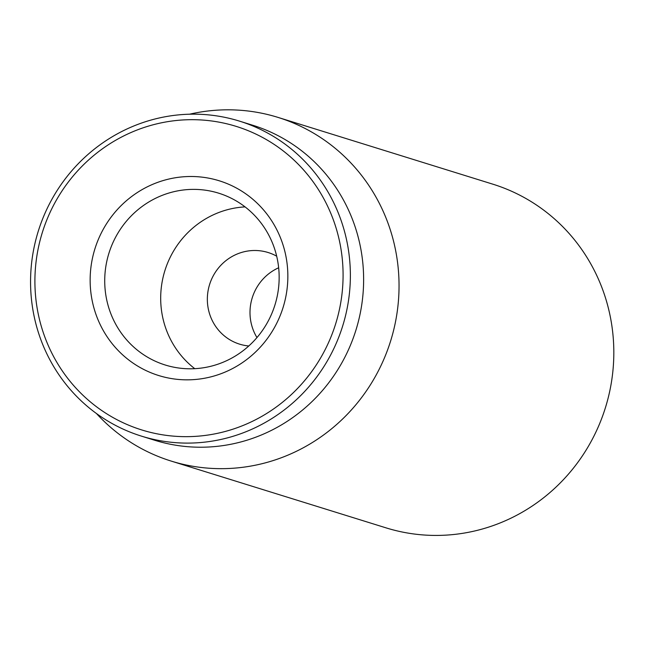 <?xml version="1.0" encoding="UTF-8"?>
<svg xmlns="http://www.w3.org/2000/svg" width="646" height="646" viewBox="0 0 646 646"><rect width="100%" height="100%" fill="white"/><g stroke="black" fill="none" stroke-linecap="round" stroke-linejoin="round"><path stroke-width="0.97" d="M171.19 461.082L385.969 527.839A179.951 173.903 -72.7 0 0 415.919 534.234A179.951 173.903 -72.7 0 0 609.501 392.292A179.951 173.903 -72.7 0 0 492.793 184.158L278.022 117.402A179.951 173.903 107.3 0 1 394.722 325.536A179.951 173.903 107.3 0 1 201.14 467.47A179.951 173.903 107.3 0 1 171.19 461.082A179.951 173.903 107.3 0 1 96.496 413.561M278.66 267.775A47.99 46.375 -72.7 0 0 256.963 337.567M248.783 345.99A47.99 46.375 107.3 0 1 247.604 345.86A47.99 46.375 107.3 0 1 239.618 344.156A47.99 46.375 107.3 0 1 208.496 288.657A47.99 46.375 107.3 0 1 260.12 250.81A47.99 46.375 107.3 0 1 268.106 252.513A47.99 46.375 107.3 0 1 276.69 256.196M180.21 368.204A89.98 86.952 107.3 0 1 165.231 365.006A89.98 86.952 107.3 0 1 106.881 260.944A89.98 86.952 107.3 0 1 203.676 189.972A89.98 86.952 107.3 0 1 218.647 193.17A89.98 86.952 107.3 0 1 276.997 297.233A89.98 86.952 107.3 0 1 180.21 368.204M202.287 177.174A101.971 98.547 -72.7 0 0 97.514 318.518A101.971 98.547 -72.7 0 0 267.178 338.819A101.971 98.547 -72.7 0 0 202.287 177.174M245.068 206.89A89.98 86.952 -72.7 0 0 164.875 270.674A89.98 86.952 -72.7 0 0 194.777 368.68M168.267 435.606A158.956 153.611 107.3 0 1 67.127 183.634A158.956 153.611 107.3 0 1 331.592 215.271A158.956 153.611 107.3 0 1 168.267 435.606M168.961 442.009A164.956 159.409 -72.7 0 0 346.409 311.897A164.956 159.409 -72.7 0 0 239.432 121.109A164.956 159.409 -72.7 0 0 211.977 115.254A164.956 159.409 -72.7 0 0 34.521 245.359A164.956 159.409 -72.7 0 0 141.506 436.147A164.956 159.409 -72.7 0 0 168.961 442.009M141.506 436.147L154.757 440.273A164.956 159.409 -72.7 0 0 355.946 330.066A164.956 159.409 -72.7 0 0 252.683 125.227L239.432 121.109M189.553 114.205A179.951 173.903 107.3 0 1 248.072 111.007A179.951 173.903 107.3 0 1 278.022 117.402"/></g></svg>
